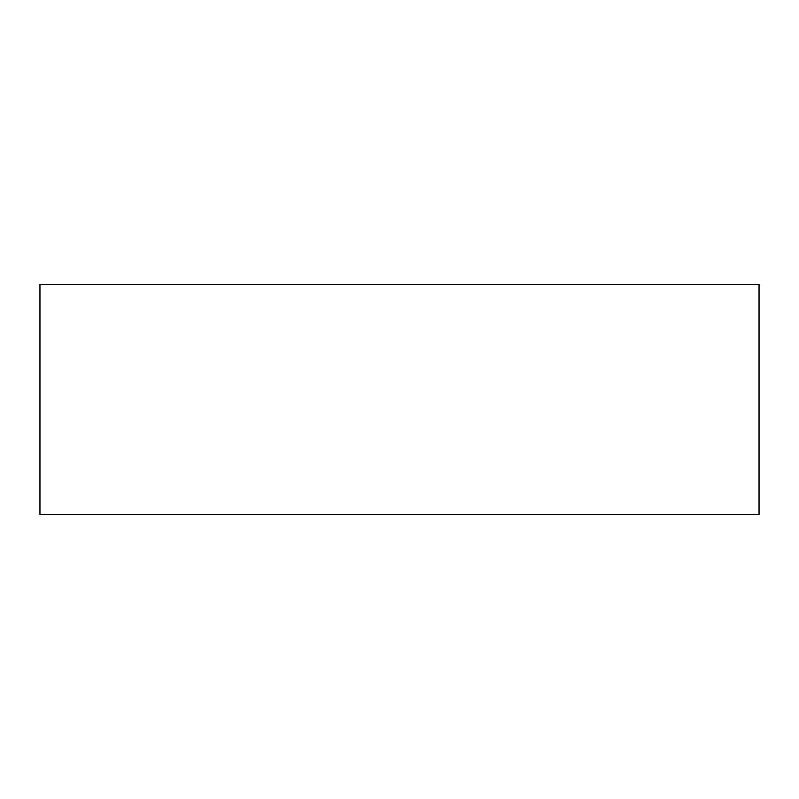 <?xml version="1.0" encoding="UTF-8"?>
<svg xmlns="http://www.w3.org/2000/svg" width="799" height="799" viewBox="0 0 799 799"><rect width="100%" height="100%" fill="white"/><g stroke="black" fill="none" stroke-linecap="round" stroke-linejoin="round"><path stroke-width="1.2" d="M39.95 399.5L39.95 514.556L759.05 514.556L759.05 284.444L39.95 284.444L39.95 399.5"/></g></svg>
